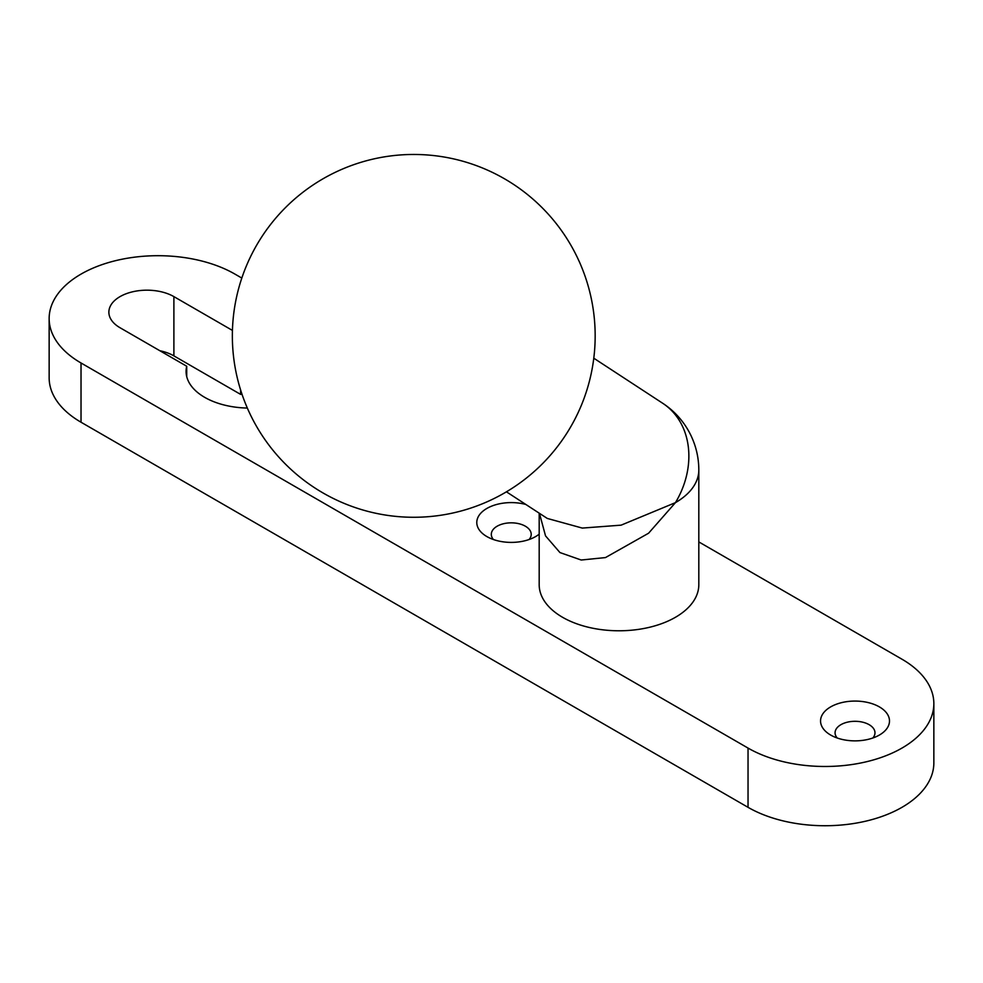 <?xml version="1.0" encoding="UTF-8"?>
<svg xmlns="http://www.w3.org/2000/svg" width="983" height="983" viewBox="0 0 983 983"><rect width="100%" height="100%" fill="white"/><g stroke="black" fill="none" stroke-linecap="round" stroke-linejoin="round"><path stroke-width="1.47" d="M242.027 394.269A63.49 36.654 0 0 0 240.602 394.38L173.893 355.871A38.091 21.995 0 0 0 159.86 350.734M241.818 278.066L234.962 274.11A108.843 62.838 0 0 0 81.024 274.11A108.843 62.838 0 0 0 49.15 318.541A108.843 62.838 0 0 0 81.024 362.985L81.024 422.223L748.038 807.326L748.038 748.075A108.843 62.838 0 0 0 901.976 748.075A108.843 62.838 0 0 0 933.85 703.644A108.843 62.838 0 0 0 901.976 659.212L698.815 541.916M81.024 422.223A108.843 62.838 180 0 1 49.15 377.791L49.15 318.541M933.85 703.644L933.85 762.894A108.843 62.838 180 0 1 901.976 807.326A108.843 62.838 180 0 1 748.038 807.326M81.024 362.985L748.038 748.075M539.188 534.162A34.466 19.893 180 0 1 535.624 536.571A34.466 19.893 180 0 1 486.88 536.571L486.88 536.571A34.466 19.893 180 0 1 482.997 511.111A34.466 19.893 180 0 1 525.733 504.439M830.647 735.038L830.647 735.038A34.466 19.893 180 0 1 830.647 706.9A34.466 19.893 180 0 1 879.392 706.9A34.466 19.893 180 0 1 879.392 735.038A34.466 19.893 180 0 1 830.647 735.038M232.443 330.423L173.893 296.62A38.091 21.995 0 0 0 132.386 291.853A38.091 21.995 0 0 0 108.867 312.176A38.091 21.995 0 0 0 120.024 327.732L186.721 366.241A63.49 36.654 0 0 0 186.082 371.427A63.49 36.654 0 0 0 247.347 408.056M240.602 394.38L240.602 389.907M186.721 376.612L186.721 366.241M529.075 539.532A19.955 11.526 0 0 0 531.213 534.347A19.955 11.526 0 0 0 511.258 522.833A19.955 11.526 0 0 0 491.303 534.347A19.955 11.526 0 0 0 493.429 539.532M872.843 738A19.955 11.526 0 0 0 874.981 732.827A19.955 11.526 0 0 0 855.026 721.301A19.955 11.526 0 0 0 835.071 732.827A19.955 11.526 0 0 0 837.209 738M539.188 513.237L539.188 584.701A79.82 46.078 0 0 0 562.559 617.287A79.82 46.078 0 0 0 675.444 617.287A79.82 46.078 0 0 0 698.815 584.701L698.815 470.058A79.82 46.078 180 0 1 675.444 502.645L648.583 533.216L605.454 557.582L581.174 560.015L559.941 552.557L545.528 535.87L539.47 513.421M506.429 491.819L547.285 518.434L582.292 528.08L621.121 525.155L675.444 502.645A79.82 65.136 -56.8 0 0 662.677 403.251L593.793 358.205M173.893 355.871L173.893 296.62M236.596 296.891A181.4 181.4 0 0 0 468.596 508.789A181.4 181.4 0 0 0 536.104 201.933A181.4 181.4 0 0 0 236.596 296.891M698.815 470.058A79.82 79.82 0 0 0 662.677 403.251"/></g></svg>
